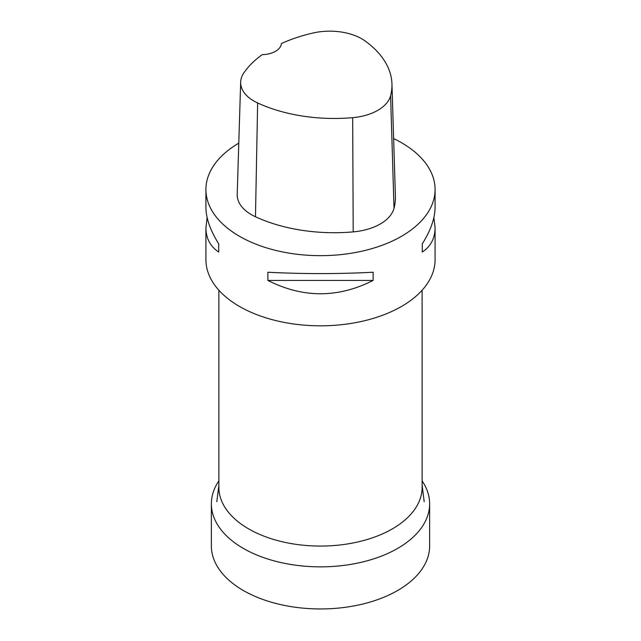 <?xml version="1.0" encoding="UTF-8"?>
<svg xmlns="http://www.w3.org/2000/svg" width="641" height="641" viewBox="0 0 641 641"><rect width="100%" height="100%" fill="white"/><g stroke="black" fill="none" stroke-linecap="round" stroke-linejoin="round"><path stroke-width="0.96" d="M422.123 290.229L422.123 487.4A101.623 58.668 180 0 1 392.356 528.881A101.623 58.668 180 0 1 281.615 541.605A101.623 58.668 180 0 1 218.877 487.4L218.877 290.229M433.877 217.571L435.079 227.699L435.079 259.677A114.579 66.151 180 0 1 320.5 325.82A114.579 66.151 180 0 1 205.921 259.677L205.921 227.699L207.123 217.571M393.63 138.584A114.579 66.151 180 0 1 401.514 142.735A114.579 66.151 180 0 1 435.079 189.512A114.579 66.151 180 0 1 320.5 255.663A114.579 66.151 180 0 1 205.921 189.512A114.579 66.151 180 0 1 238.789 143.143M267.874 280.429L267.874 272.241C302.961 274.036 338.039 274.036 373.126 272.241L373.126 280.429C338.039 298.201 302.961 298.201 267.874 280.429L373.126 280.429M435.079 227.699C434.991 238.38 430.728 246.497 422.275 252.049L422.275 243.868C430.728 230.343 434.991 218.204 435.079 207.444L435.079 189.512M205.921 189.512L205.921 207.444C206.009 218.204 210.272 230.343 218.725 243.868L218.725 252.049C210.272 246.497 206.009 238.38 205.921 227.699M391.947 83.923L395.401 196.154A126.037 72.762 180 0 1 394.015 208.285A48.692 28.116 180 0 1 353.199 231.89A126.037 72.762 180 0 1 255.479 216.778A48.692 28.116 180 0 1 237.21 194.319L240.663 82.096A45.239 26.121 180 0 1 243.788 73.018A122.583 70.774 180 0 1 262.169 54.669A20.047 11.578 180 0 0 281.391 43.58A122.583 70.774 180 0 1 313.313 32.947A45.239 26.121 180 0 1 365.09 40.96A122.583 70.774 180 0 1 391.947 83.923A122.583 70.774 180 0 1 390.601 95.725A45.239 26.121 180 0 1 352.678 117.656A122.583 70.774 180 0 1 257.634 102.953A45.239 26.121 180 0 1 240.663 82.096M422.275 243.868L422.275 252.049M218.725 252.049L218.725 243.868M422.123 480.87A109.13 63.01 180 0 1 429.63 503.842A109.13 63.01 180 0 1 320.5 566.852A109.13 63.01 180 0 1 211.37 503.842A109.13 63.01 180 0 1 218.877 480.87M429.63 503.842L429.63 545.94A109.13 63.01 180 0 1 320.5 608.95A109.13 63.01 180 0 1 211.37 545.94L211.37 503.842M390.601 95.725L394.015 208.285M352.678 117.656L353.199 231.89M257.634 102.953L255.479 216.778M218.877 485.261L216.802 501.751M422.123 485.261L424.198 501.751"/></g></svg>
